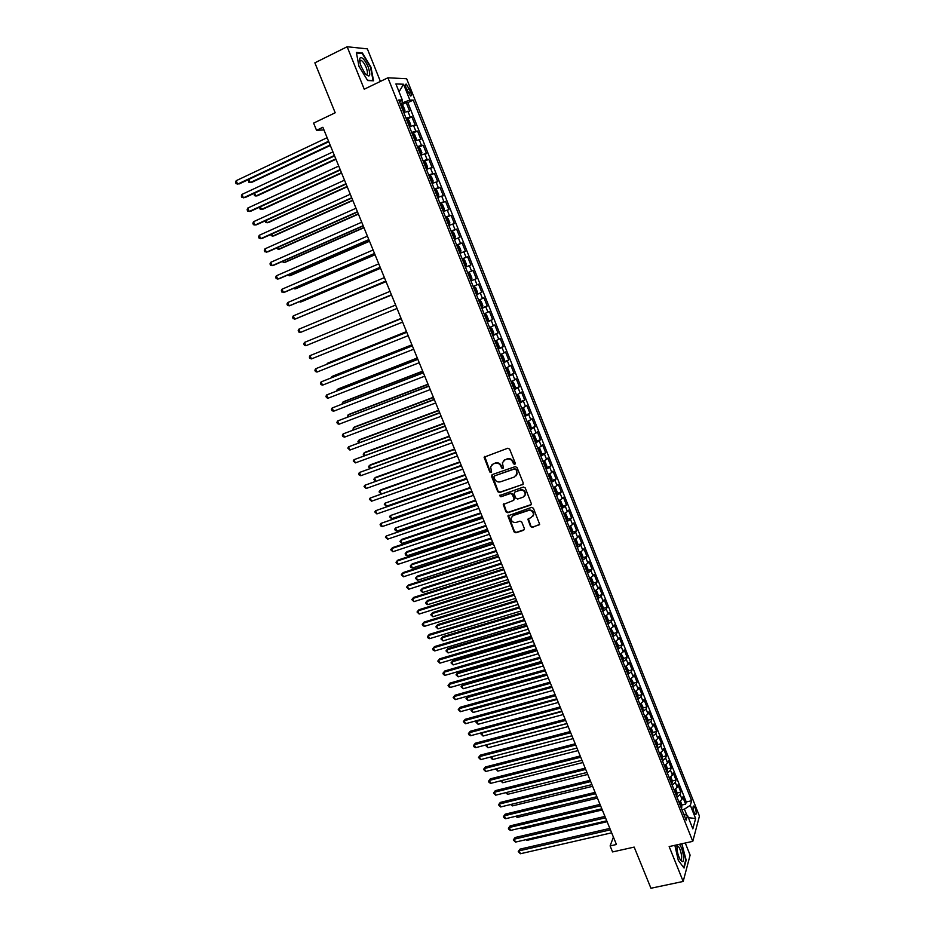 <?xml version="1.0" encoding="UTF-8"?>
<svg xmlns="http://www.w3.org/2000/svg" width="935" height="935" viewBox="0 0 935 935"><rect width="100%" height="100%" fill="white"/><g stroke="black" fill="none" stroke-linecap="round" stroke-linejoin="round"><path stroke-width="1.4" d="M514.729 464.356L515.255 463.129L509.61 449.104L507.787 448.227L484.073 457.192L489.788 471.976L491.039 472.584L491.6 471.965L490.606 466.81L493.177 463.959L495.082 463.292C497.642 462.685 499.57 463.62 500.844 466.074L501.581 467.886L502.843 468.493L503.404 467.851L502.399 462.743L505.017 459.821L506.934 459.155C509.517 458.536 511.445 459.471 512.731 461.937L513.455 463.748L514.729 464.356M503.79 460.511L507.308 458.793C509.891 458.185 511.819 459.108 513.105 461.586L513.829 463.386L515.208 463.947M484.681 456.397L490.174 471.614L491.518 472.187M491.997 464.613L495.468 462.942C498.039 462.334 499.956 463.257 501.23 465.712L501.955 467.523L503.322 468.084M695.208 808.191L693.805 805.993C692.695 806.227 692.777 808.366 694.062 812.41L695.465 814.607C696.587 814.35 696.505 812.211 695.208 808.191M530.566 526.545L532.366 527.422L539.67 524.348L533.417 508.243L531.606 507.366L507.869 515.898L514.121 531.922L515.91 532.798L523.647 530.274L524.395 528.567L521.753 522.034L519.953 521.157L516.12 522.431C512.824 522.747 511.164 521.262 511.129 517.955L513.315 515.512L528.404 510.498C531.676 510.159 533.347 511.62 533.441 514.904L531.209 517.452L527.854 519.229L530.566 526.545L532.716 527.001L539.553 524.699M380.393 81.415L367.361 48.865L347.154 46.75L314.861 62.844L335.197 112.773L313.599 123.116L316.544 130.304L322.867 127.289L616.434 844.492L610.111 845.93L612.565 851.925L634.175 847.098L650.935 888.25L683.193 881.448L690.112 855.116L685.273 843.008M347.154 46.75L364.241 89.211L387.92 77.792L692.777 841.348L669.156 846.572L683.193 881.448M522.501 484.762L523.261 483.009L517.02 467.512L515.197 466.635L492.277 474.583L491.541 476.324L497.794 491.693L499.582 492.558L523.168 484.225M525.236 487.93L531.524 504.129L530.683 505.087L507.763 512.731L505.975 511.854L503.252 504.503L513.315 500.482L514.063 498.752L512.298 494.393L510.498 493.516L500.868 496.789L499.559 495.597L523.425 487.053L525.236 487.93M681.872 805.035L685.624 804.158L682.749 796.959L682.047 799.32L680.131 794.493L677.01 797.286M677.069 793.032L680.832 792.144L677.957 784.909L677.232 787.247L675.304 782.396L672.171 785.166M672.253 780.994L676.028 780.082L673.142 772.824L672.405 775.127L670.477 770.265L667.321 773M667.415 768.909L671.213 767.986L668.315 760.716L667.567 762.972L665.626 758.098L662.459 760.798M662.564 756.801L666.386 755.854L663.476 748.549L662.705 750.77L660.753 745.885L657.574 748.561M657.702 744.646L661.536 743.676L658.614 736.359L657.831 738.533L655.879 733.636L652.677 736.289M652.829 732.456L656.674 731.474L653.752 724.122L652.946 726.261L650.982 721.353L647.756 723.982M647.932 720.231L651.788 719.225L648.855 711.851L648.037 713.954L646.073 709.022L642.836 711.628M643.023 707.959L646.903 706.942L643.958 699.544L643.116 701.612L641.141 696.657L637.892 699.228M638.091 695.652L641.994 694.611L639.037 687.202L638.173 689.224L636.197 684.256L632.925 686.804M633.147 683.31L637.062 682.246L634.105 674.813L633.229 676.788L631.242 671.809L627.958 674.334M628.191 670.933L632.13 669.846L629.162 662.389L628.262 664.329L626.263 659.327L622.955 661.828M623.213 658.509L627.175 657.399L624.194 649.918L623.271 651.824L621.272 646.81L617.953 649.276M618.222 646.05L622.207 644.916L619.215 637.413L618.28 639.271L616.27 634.246L612.928 636.688M613.22 633.544L617.217 632.399L614.213 624.872L613.267 626.695L611.256 621.646L607.89 624.054M608.194 621.015L612.215 619.835L609.199 612.285L608.229 614.061L606.219 609.001L602.83 611.385M603.157 608.44L607.189 607.236L604.174 599.662L603.18 601.404L601.158 596.32L597.757 598.68M598.108 595.817L602.163 594.602L599.136 586.993L598.12 588.699L596.086 583.604L592.673 585.929M593.035 583.159L597.114 581.921L594.076 574.289L593.035 575.948L591.002 570.841L587.566 573.132M587.94 570.467L592.042 569.205L588.992 561.549L587.94 563.162L585.906 558.031L582.447 560.299M582.832 557.727L586.958 556.442L583.908 548.763L582.832 550.329L580.787 545.187L577.316 547.431M577.713 544.953L581.862 543.632L578.8 535.93L577.701 537.461L575.644 532.307L572.162 534.504M572.571 532.132L576.743 530.788L573.669 523.062L572.559 524.547L570.502 519.369L566.984 521.555M567.416 519.276L571.612 517.908L568.527 510.159L567.393 511.597L565.324 506.408L561.806 508.558M562.239 506.373L566.47 504.982L563.373 497.21L562.216 498.6L560.147 493.399L556.594 495.515M557.05 493.435L561.304 492.009L558.195 484.213L557.026 485.569L554.946 480.345L551.381 482.425M551.837 480.461L556.126 479L553.006 471.182L551.814 472.491L549.722 467.243L546.133 469.3M546.613 467.43L550.925 465.957L547.793 458.103L546.589 459.365L544.486 454.106L540.886 456.128M541.365 454.375L545.713 452.856L542.569 444.978L541.342 446.205L539.238 440.923L535.615 442.921M536.106 441.262L540.477 439.719L537.333 431.818L536.082 432.998L533.967 427.704L530.32 429.668M530.823 428.113L535.229 426.547L532.073 418.623L530.799 419.745L528.684 414.439L525.014 416.367M524.675 415.502L529.958 413.328L526.791 405.369L525.505 406.456L523.378 401.127L519.696 403.02M520.129 401.723L524.675 400.063L521.508 392.081L520.187 393.121L518.06 387.768L514.355 389.638M514.449 388.574L519.381 386.751L516.19 378.745L514.858 379.739L512.719 374.374L508.991 376.209M508.675 375.414L514.063 373.404L510.861 365.363L509.505 366.31L507.366 360.933L503.614 362.733M503.346 362.044L508.733 360.01L505.519 351.946L504.14 352.846L501.99 347.446L498.226 349.211M497.993 348.638L503.381 346.569L500.155 338.482L498.752 339.335L496.59 333.912L492.815 335.653M492.616 335.174L498.004 333.082L494.779 324.971L493.353 325.777L491.191 320.343L487.38 322.049M487.228 321.675L492.616 319.56L489.379 311.413L487.93 312.173L485.756 306.715L481.934 308.398M481.829 308.129L487.217 305.979L483.968 297.821L482.495 298.522L480.309 293.052L476.464 294.689M476.406 294.537L481.794 292.363L478.533 284.182L477.037 284.836L474.851 279.343L470.983 280.956M470.959 280.909L476.347 278.712L473.075 270.484L467.687 272.704M467.687 272.681L471.567 271.103L469.37 265.587L470.889 265.002L467.605 256.751L462.217 258.995M462.171 258.866L466.074 257.312L463.865 251.784L465.408 251.246L462.124 242.971L456.736 245.239M456.642 245.005L460.558 243.486L458.349 237.946L459.915 237.443L456.607 229.145L451.231 231.436M451.091 231.097L455.029 229.613L452.82 224.049L454.41 223.605L451.091 215.272L445.703 217.598M445.516 217.13L449.49 215.693L447.257 210.106L448.87 209.72L445.539 201.364L440.163 203.701M439.929 203.129L443.915 201.715L441.682 196.116L443.319 195.777L439.988 187.397L434.6 189.77M434.319 189.08L438.328 187.701L436.096 182.091L437.755 181.799L434.401 173.384L429.013 175.78M428.697 174.985L432.73 173.641L430.486 168.008L432.169 167.762L428.803 159.324L423.73 161.615M423.052 160.843L427.108 159.534L424.852 153.878L426.559 153.691L423.181 145.217L418.564 147.333M417.396 146.643L421.463 145.381L419.207 139.701L420.937 139.56L417.548 131.064L412.078 133.331M411.704 132.408L415.806 131.169L413.539 125.477L415.292 125.395L411.891 116.863L406.012 118.114M407.473 118.932L411.891 116.863M505.087 459.751L504.351 460.008M406.257 88.439L410.453 95.978C411.599 96.2 411.622 94.774 410.535 91.677L406.339 84.138C405.194 83.905 405.171 85.342 406.257 88.439M387.92 77.792L406.643 78.739L699.438 816.091L692.777 841.348M685.624 804.158L686.255 801.985L691.631 800.722L413.247 100.08L409.857 100.057L400.238 103.656M691.631 800.722L690.346 805.304L695.617 818.546L692.847 828.854L687.494 815.437L686.161 820.205L398.766 99.987L402.319 100.01L395.914 83.94L403.569 84.232L409.857 100.057M686.255 801.985L407.859 102.628L406.222 102.616L409.623 111.171L403.721 112.387M415.806 131.169L417.548 131.064M421.463 145.381L423.181 145.217M427.108 159.534L428.803 159.324M432.73 173.641L434.401 173.384M438.328 187.701L439.988 187.397M443.915 201.715L445.539 201.364M449.49 215.693L451.091 215.272M455.029 229.613L456.607 229.145M460.558 243.486L462.124 242.971M466.074 257.312L467.605 256.751M471.567 271.103L473.075 270.484M476.347 278.712L474.851 279.343M481.794 292.363L480.309 293.052M487.217 305.979L485.756 306.715M492.616 319.56L491.191 320.343M498.004 333.082L496.59 333.912M503.381 346.569L501.99 347.446M508.733 360.01L507.366 360.933M514.063 373.404L512.719 374.374M519.381 386.751L518.06 387.768M524.675 400.063L523.378 401.127M529.958 413.328L528.684 414.439M535.229 426.547L533.967 427.704M540.477 439.719L539.238 440.923M545.713 452.856L544.486 454.106M550.925 465.957L549.722 467.243M556.126 479L554.946 480.345M561.304 492.009L560.147 493.399M566.47 504.982L565.324 506.408M571.612 517.908L570.502 519.369M576.743 530.788L575.644 532.307M581.862 543.632L580.787 545.187M586.958 556.442L585.906 558.031M592.042 569.205L591.002 570.841M597.114 581.921L596.086 583.604M602.163 594.602L601.158 596.32M607.189 607.236L606.219 609.001M612.215 619.835L611.256 621.646M617.217 632.399L616.27 634.246M622.207 644.916L621.272 646.81M627.175 657.399L626.263 659.327M632.13 669.846L631.242 671.809M637.062 682.246L636.197 684.256M641.994 694.611L641.141 696.657M646.903 706.942L646.073 709.022M651.788 719.225L650.982 721.353M656.674 731.474L655.879 733.636M661.536 743.676L660.753 745.885M666.386 755.854L665.626 758.098M671.213 767.986L670.477 770.265M676.028 780.082L675.304 782.396M680.832 792.144L680.131 794.493M686.851 815.215L684.432 809.137L681.966 809.71M402.704 102.488L401.863 100.361M613.407 837.094L610.111 845.93M316.544 130.304L323.954 129.942M401.84 104.685L406.222 102.616M407.859 102.628L413.247 100.08M399.619 102.09L402.319 100.01M413.539 125.477L409.425 126.692M419.207 139.701L415.117 140.951M424.852 153.878L420.797 155.163M430.486 168.008L426.442 169.328M436.096 182.091L432.075 183.447M441.682 196.116L437.685 197.519M447.257 210.106L443.283 211.544M452.82 224.049L448.858 225.51M458.349 237.946L454.422 239.442M463.865 251.784L459.962 253.327M469.37 265.587L465.478 267.165M473.18 286.449L477.037 284.836M478.65 300.182L482.495 298.522M484.12 313.856L487.93 312.173M489.554 327.495L493.353 325.777M494.977 341.088L498.752 339.335M500.377 354.634L504.14 352.846M505.765 368.133L509.505 366.31M511.141 381.585L514.858 379.739M516.494 395.002L520.187 393.121M521.823 408.361L525.505 406.456M527.141 421.697L530.799 419.745M532.436 434.974L536.082 432.998M537.718 448.216L541.342 446.205M542.99 461.399L546.589 459.365M548.237 474.559L551.814 472.491M553.462 487.661L557.026 485.569M558.686 500.728L562.216 498.6M563.875 513.759L567.393 511.597M569.064 526.744L572.559 524.547M574.219 539.682L577.701 537.461M579.373 552.585L582.832 550.329M584.504 565.441L587.94 563.162M589.611 578.251L593.035 575.948M594.707 591.025L598.12 588.699M599.791 603.765L603.18 601.404M604.863 616.457L608.229 614.061M609.912 629.115L613.267 626.695M614.938 641.726L618.28 639.271M619.963 654.301L623.271 651.824M624.954 666.83L628.262 664.329M629.945 679.324L633.229 676.788M634.912 691.783L638.173 689.224M639.867 704.195L643.116 701.612M644.834 716.561L648.037 713.954M649.731 728.903L652.946 726.261M654.64 741.21L657.831 738.533M659.526 753.47L662.705 750.77M664.399 765.683L667.567 762.972M669.261 777.873L672.405 775.127M674.112 790.017L677.232 787.247M687.494 815.437L683.754 814.175M678.939 802.125L682.047 799.32M684.432 809.137L690.346 805.304M399.058 91.805L403.569 84.232M695.617 818.546L688.382 817.658M358.97 66.291L367.665 80.539L373.568 80.796L370.938 67.121L362.418 52.991L356.352 52.407L358.97 66.291M674.86 845.31L678.319 860.434L684.058 868.042L686.161 860.142L681.814 843.767M361.448 53.459L362.418 52.991M492.055 474.688L498.168 491.307L499.968 492.172L522.864 484.377M515.804 469.58L514.53 468.961L494.416 475.927L493.902 477.142L494.662 479.036C495.936 481.478 497.852 482.413 500.412 481.817L514.168 477.095L516.81 474.103L516.167 469.206L514.53 468.961M494.323 475.962L514.904 468.599M515.898 475.938L517.184 473.741L516.564 471.485M516.167 469.206L516.938 471.111M503.778 503.743L506.349 511.457L508.137 512.322L531.384 504.514M513.993 499.944L514.437 498.367L512.672 494.007L510.872 493.131L500.868 496.789M500.015 495.012L501.242 496.392M522.981 497.233L525.201 494.708C525.143 491.378 523.46 489.882 520.164 490.244L514.834 492.055L514.086 493.785L515.851 498.156L517.651 499.021L522.981 497.233M524.547 496.123L525.563 494.311C525.505 490.992 523.822 489.508 520.526 489.858L520.164 490.244M514.53 492.196L520.526 489.858M528.31 518.504L530.928 526.125M532.868 516.249L533.792 514.495C533.698 511.211 532.027 509.75 528.754 510.101L528.404 510.498M513.257 515.279L528.754 510.101M513.315 515.512L512.1 516.225M508.383 515.15L514.495 531.501L516.284 532.377L524.36 529.666M403.628 112.142L404.96 110.26L403.242 105.982L401.688 104.556L400.671 104.755M404.539 111.709L403.534 111.908M248.874 179.38L250.218 182.559L251.749 182.36L330.312 145.463M402.447 109.196L402.354 107.35L401.758 107.478M248.687 179.462L248.733 182.196L250.218 182.559L330.125 145.007M328.582 141.255L237.63 184.125L236.181 180.689L327.133 137.702M328.781 141.734L239.231 183.926L236.134 183.763L235.562 182.383L236.181 180.689M368.238 67.075C364.627 59.337 361.822 56.38 359.823 58.227C359.285 59.945 359.765 62.738 361.261 66.584L364.884 73.222C369.921 78.318 371.043 76.273 368.238 67.075M365.725 74.274L365.936 74.391C367.864 74.742 367.969 72.474 366.24 67.589C364.627 63.825 362.955 61.441 361.226 60.413L359.73 61.359M356.469 52.991L362.242 53.54L370.505 67.238L373.053 80.492L367.478 80.246M677.139 844.808C676.531 849.459 677.571 854.473 680.283 859.849L682.316 861.638C685.191 861.941 682.679 847.437 679.336 844.317M680.259 859.604L680.645 859.697C683.076 859.943 680.458 847.18 677.875 846.187L676.882 846.561M681.358 843.873L682.316 845.158L685.729 859.966L683.707 867.563M409.32 126.412L410.64 124.519L408.934 120.241L407.391 118.85L406.386 119.061M410.231 125.98L409.238 126.202M254.647 193.101L255.874 195.999L257.394 195.777L335.969 159.289M408.151 123.49L408.069 121.643L407.473 121.772M254.203 193.311L254.39 195.637L255.874 195.999L335.794 158.868M414.988 140.636L415.911 140.203L414.918 140.449M415.923 140.168L416.297 138.719L414.602 134.465L413.071 133.097L415.923 140.168M260.409 206.787L261.508 209.405L263.015 209.148L341.602 173.069M413.843 137.737L413.761 135.891L413.153 136.031M259.685 207.126L260.023 209.019L261.508 209.405L341.45 172.683M420.645 154.801L421.942 152.873L420.259 148.63L418.775 147.333L417.746 147.543M421.568 154.392L420.575 154.637M266.148 220.426L267.13 222.764L268.625 222.483L347.224 186.79M418.775 147.333L421.58 154.345M419.511 151.938L419.429 150.103L418.822 150.243M265.143 220.882L265.645 222.366L267.13 222.764L347.084 186.462M426.278 168.931L427.575 166.979L425.881 162.748L424.385 161.463L423.403 161.72M427.201 168.522L426.22 168.779M271.863 234.019L272.728 236.087L274.212 235.772L352.822 200.476M425.156 166.103L425.086 164.256L424.478 164.396M270.753 234.521L271.243 235.678L272.728 236.087L352.705 200.183M334.391 155.444L243.416 197.834L241.978 194.41L332.942 151.902M334.578 155.888L245.005 197.601L241.92 197.449L241.347 196.081L241.978 194.41M340.188 169.597L249.189 211.497L247.752 208.084L338.739 166.056M340.34 169.983L250.755 211.228L247.693 211.1L247.109 209.744L247.752 208.084M345.95 183.692L254.939 225.113L253.502 221.712L344.512 180.174M346.102 184.043L256.494 224.821L253.432 224.716L252.859 223.348L253.502 221.712M351.7 197.741L260.666 238.694L259.24 235.304L350.274 194.235M351.829 198.045L262.209 238.367L259.17 238.273L258.598 236.917L259.24 235.304M431.9 183.003L433.174 181.039L431.502 176.82L430.018 175.558L429.036 175.838M432.823 182.594L431.853 182.874M277.566 247.565L278.314 249.364L279.775 249.014L358.409 214.115M430.778 180.21L430.719 178.363L430.112 178.515M276.456 248.055L278.314 249.364L358.304 213.858M357.439 211.742L266.381 252.228L264.956 248.85L356.001 208.248M357.544 212.011L267.901 251.866L264.874 251.784L264.301 250.44L264.956 248.85M437.498 197.04L438.772 195.053L437.089 190.845L435.617 189.618L434.658 189.91M438.421 196.631L437.451 196.934M283.247 261.075L283.889 262.595L285.327 262.221L363.972 227.719M436.388 194.27L436.329 192.411L435.722 192.575M282.136 261.555L283.889 262.595L363.89 227.497M363.142 225.697L272.085 265.715L270.659 262.349L361.716 222.214M363.248 225.931L273.581 265.318L270.566 265.26L269.993 263.915L270.659 262.349M443.085 211.018L444.335 209.019L442.664 204.823L441.215 203.631L440.256 203.935M441.25 203.666L444.008 210.585L443.05 210.936M288.903 274.528L289.429 275.79L290.867 275.381L369.524 241.265M441.986 208.271L441.928 206.425L441.308 206.6M287.793 275.019L289.429 275.79L369.454 241.09M368.846 239.605L277.753 279.156L276.339 275.802L367.42 236.134M368.916 239.792L279.238 278.724L276.234 278.688L275.673 277.356L276.339 275.802M448.636 224.961L449.887 222.927L448.227 218.767L446.778 217.598L445.831 217.913M449.56 224.564L448.613 224.891M294.548 287.945L294.969 288.938L296.383 288.494L375.052 254.776M447.561 222.238L447.503 220.391L446.883 220.566M293.438 288.424L294.969 288.938L374.993 254.636M374.514 253.467L283.422 292.561L282.008 289.207L373.1 250.007M374.573 253.619L284.883 292.094L281.891 292.082L281.33 290.738L282.008 289.207M454.188 238.846L455.415 236.8L453.755 232.651L452.33 231.518L451.395 231.857M455.1 238.46L454.165 238.799M300.182 301.327L300.486 302.052L301.876 301.573L380.557 268.24M453.113 236.158L453.054 234.311L452.447 234.498M299.329 301.678L300.486 302.052L380.522 268.135M380.171 267.281L289.055 305.92L287.653 302.578L378.757 263.834M380.218 267.387L290.505 305.418L287.536 305.418L286.963 304.085L287.653 302.578M459.704 252.695L460.628 252.31L460.932 250.627L459.284 246.489L457.869 245.391L456.934 245.741M460.628 252.31L459.693 252.66M305.78 314.651L386.05 281.657M458.43 248.196L458.641 250.031M305.254 314.873L386.026 281.599M385.804 281.049L294.677 319.232L293.274 315.901L384.402 277.613M385.839 281.119L296.115 318.706L293.146 318.718L292.585 317.397L293.274 315.901M466.133 266.113L465.209 266.487L466.133 266.113L466.425 264.418L464.777 260.281L463.421 259.24L462.451 259.579M311.378 327.94L391.531 295.039M463.421 259.24L466.144 266.066M463.947 262.022L464.157 263.857M311.145 328.033L391.52 295.004M391.426 294.782L300.287 332.498L298.884 329.19L390.024 291.358M391.438 294.805L300.287 332.498L298.744 331.983L298.195 330.651L298.884 329.19M470.702 280.255L471.626 279.869L471.906 278.151L470.258 274.037L468.914 273.02L467.956 273.371M305.874 345.728L304.331 345.19L303.77 343.87L304.471 342.42L395.622 305.044L304.471 342.42L305.874 345.728L397.024 308.457M468.914 273.02L471.626 279.834M470.106 277.461L469.615 275.79L469.008 275.989M474.361 286.729L473.449 287.127L474.361 286.729L475.728 287.735L477.364 291.837L477.095 293.543L474.396 286.753M477.095 293.543L476.184 293.976M320.81 351.221L401.08 318.379L321.114 351.092M475.588 291.182L475.109 289.523L474.489 289.733M401.197 318.648L310.046 355.627L401.208 318.683M311.437 358.911L309.894 358.362L309.345 357.053L310.046 355.627L311.437 358.911L402.599 322.096M481.642 307.662L482.542 307.253L482.811 305.488L481.174 301.397L479.854 300.451L478.919 300.825M482.553 307.206L479.854 300.451L478.895 300.79M406.503 331.598L327.764 363.131L326.654 364.264M481.046 304.868L480.567 303.209L479.947 303.419M406.526 331.68L326.046 364.51M406.748 332.205L315.598 368.776L406.783 332.287M316.988 372.06L315.446 371.499L314.885 370.19L315.598 368.776L316.988 372.06L408.163 335.677M487.077 321.301L487.976 320.869L488.234 319.08L486.609 315.001L485.265 314.067L484.365 314.487M485.265 314.067L484.342 314.429M411.903 344.816L333.164 375.975L331.855 376.618L332.182 377.389M486.048 318.706L486.013 316.86M411.949 344.933L331.855 376.618L331.259 377.763M412.277 345.728L321.137 381.889L412.323 345.845M322.517 385.162L320.974 384.589L320.425 383.28L321.137 381.889L322.517 385.162L413.714 349.223M492.5 334.882L493.388 334.45L493.633 332.638L492.009 328.571L490.723 327.682L489.8 328.103M493.399 334.403L490.723 327.682L489.765 328.021M417.302 357.988L338.552 388.773L337.255 389.451L337.687 390.479M491.471 332.311L491.448 330.452M417.361 358.14L337.255 389.451L336.577 390.912M417.793 359.204L326.654 394.956L417.851 359.356M328.033 398.216L326.479 397.632L325.929 396.335L326.654 394.956L328.033 398.216L419.242 362.722M497.911 348.428L498.787 347.984L499.021 346.149L497.408 342.105L496.088 341.217L495.211 341.661M496.088 341.217L495.176 341.579M422.678 371.125L343.916 401.536L342.631 402.249L343.168 403.523M496.882 345.868L496.859 344.01M422.749 371.312L342.631 402.249L342.058 403.955M423.286 372.633L332.159 407.987L423.368 372.82M333.538 411.236L331.972 410.64L331.422 409.343L332.159 407.987L333.538 411.236L424.747 376.186M503.299 361.938L504.175 361.471L504.397 359.613L502.785 355.58L501.487 354.727L500.611 355.195M501.487 354.727L500.564 355.078M428.031 384.215L349.258 414.263L347.995 415L348.638 416.531M502.27 359.367L502.247 357.509L501.627 357.754M428.125 384.437L347.995 415L347.528 416.952M428.768 386.015L337.64 420.972L428.861 386.248M339.008 424.221L337.453 423.602L336.904 422.304L337.64 420.972L339.008 424.221L430.229 389.591M508.663 375.391L509.528 374.912L509.739 373.042L508.137 369.009L506.852 368.191L505.987 368.671M506.852 368.191L505.928 368.542M433.373 397.258L354.599 426.944L353.348 427.704L354.096 429.492M507.647 372.843L507.623 370.973L507.004 371.23M433.478 397.515L353.348 427.704L352.986 429.913M434.226 399.35L343.11 433.922L434.343 399.619M344.477 437.148L342.911 436.528L342.362 435.231L343.11 433.922L344.477 437.148L435.71 402.962M514.016 388.808L514.881 388.305L515.08 386.412L513.479 382.403L512.205 381.62L511.34 382.099M512.205 381.62L511.293 381.959M438.702 410.266L359.917 439.59L358.678 440.385L359.531 442.407M512.999 386.26L512.988 384.402L512.357 384.647M438.819 410.558L358.678 440.385L357.93 441.659L358.421 442.828M439.672 412.651L348.556 446.825L439.801 412.954M349.924 450.051L347.808 448.122L348.556 446.825L349.924 450.051L441.156 416.285M519.357 402.179L520.398 399.748L518.808 395.75L517.546 394.991L516.693 395.493M517.546 394.991L516.623 395.33M444.008 423.239L365.211 452.201L363.995 453.007L364.954 455.287M518.341 399.642L518.329 397.772L517.698 398.029M444.137 423.567L363.995 453.007L363.236 454.27L364.019 455.637M445.095 425.904L353.991 459.693L445.235 426.255M355.347 462.895L353.231 460.967L353.991 459.693L355.347 462.895L446.591 429.562M522.899 408.35L525.517 414.93L525.692 413.036L524.114 409.062L522.864 408.326L522.01 408.84M522.864 408.326L521.94 408.665M449.291 436.154L370.494 464.765L369.29 465.607L370.353 468.131M523.658 412.966L523.647 411.108L523.027 411.377M449.443 436.516L369.29 465.607L368.53 466.845L369.699 468.365M450.506 439.123L359.402 472.514L450.658 439.497M360.758 475.716L359.18 475.05L358.643 473.764L359.402 472.514L360.758 475.716L452.014 442.804M529.97 428.779L530.975 426.29L529.397 422.316L528.158 421.615L527.328 422.141M528.158 421.615L527.246 421.942M454.562 449.045L375.765 477.282L374.573 478.159L375.73 480.929M528.965 426.255L528.953 424.397L528.333 424.665M454.726 449.443L374.573 478.159L373.801 479.386L375.344 481.069M455.894 452.283L364.802 485.3L456.07 452.704M366.146 488.491L364.042 486.527L364.802 485.3L366.146 488.491L457.414 456M535.252 442.021L536.246 439.497L534.668 435.535L532.611 435.406M536.094 441.425L533.476 434.88L532.529 435.196M459.821 461.89L381.012 489.776L379.832 490.676L381.106 493.692M534.247 439.508L534.236 437.638L533.616 437.919M459.997 462.322L379.832 490.676L379.061 491.88L380.977 493.727M461.271 465.408L370.19 498.039L461.458 465.864M371.522 501.218L369.407 499.255L370.19 498.039L371.522 501.218L462.802 469.148M540.524 455.216L541.494 452.657L539.927 448.707L538.712 448.064L537.882 448.625M538.712 448.064L537.8 448.391M465.069 474.688L385.08 503.159L386.389 506.267L466.565 478.358M539.518 452.715L539.507 450.845L538.887 451.126M465.256 475.155L385.08 503.159L384.308 504.339L386.389 506.267M545.771 468.365L546.73 465.77L545.163 461.843L543.142 461.796M543.96 461.235L543.048 461.551M470.282 487.451L390.316 515.594L391.625 518.691L471.801 491.144M544.766 465.875L544.766 464.005L544.147 464.298M470.492 487.953L390.316 515.594L389.533 516.763L391.625 518.691M550.995 481.478L551.942 478.849L550.376 474.933L548.389 474.933M549.196 474.349L548.272 474.664M475.494 500.167L395.528 527.995L396.837 531.092L477.014 503.883M550.002 478.989L550.002 477.119L549.383 477.423M475.716 500.704L395.528 527.995L394.745 529.14L395.26 530.379L396.837 531.092M466.623 478.498L375.554 510.744L466.822 478.989M376.887 513.911L374.771 511.936L375.554 510.744L376.887 513.911L468.166 482.261M471.965 491.541L380.896 523.401L472.175 492.067M382.228 526.557L380.639 525.844L380.113 524.582L380.896 523.401L382.228 526.557L473.507 495.328M477.282 504.538L386.225 536.024L477.516 505.099M387.558 539.179L385.43 537.181L386.225 536.024L387.558 539.179L478.837 508.348M556.208 494.545L557.143 491.892L555.577 487.976L553.602 488.012M554.408 487.427L553.497 487.731M480.683 512.847L401.863 539.343L400.729 540.36L402.027 543.445L482.215 516.587M555.226 492.067L555.215 490.197L554.595 490.501M480.917 513.42L400.729 540.36L399.935 541.482L402.027 543.445M482.589 517.499L392.712 547.559L391.543 548.611L482.834 518.083M392.864 551.743L390.736 549.757L391.543 548.611L392.864 551.743L484.155 521.333M561.409 507.576L562.321 504.877L560.766 500.985L558.814 501.067M559.609 500.459L558.698 500.763M485.861 525.493L407.029 551.638L405.919 552.678L407.216 555.752L487.404 529.257M560.427 505.099L560.416 503.229L559.796 503.533M486.106 526.089L405.919 552.678L405.124 553.789L405.638 555.028L407.216 555.752M487.871 530.414L397.994 560.077L396.837 561.152L488.128 531.045M398.158 564.284L396.557 563.524L396.031 562.274L396.837 561.152L398.158 564.284L489.449 534.271M566.587 520.55L567.487 517.826L565.932 513.946L564.004 514.063M564.798 513.455L563.934 513.736M491.015 538.092L412.183 563.899L411.084 564.962L412.382 568.036L492.57 541.879M565.605 518.095L565.605 516.213L564.985 516.529M491.272 538.724L411.084 564.962L410.278 566.061L410.792 567.288L412.382 568.036M493.142 543.282L403.254 572.547L402.12 573.658L493.411 543.948M403.429 576.778L401.314 574.768L402.12 573.658L403.429 576.778L494.732 547.174M571.752 533.499L572.629 530.741L571.086 526.872L569.17 527.036M496.158 550.657L417.326 576.124L416.239 577.211L417.524 580.273L497.724 554.467M570.771 531.045L570.771 529.163L570.151 529.49M496.438 551.323L416.239 577.211L415.432 578.298L417.524 580.273M498.39 556.115L408.501 584.994L407.38 586.116L498.682 556.816M408.688 589.237L406.561 587.215L407.38 586.116L408.688 589.237L499.991 560.03M576.907 546.402L577.76 543.609L576.229 539.752L574.335 539.951M501.289 563.174L422.445 588.314L421.381 589.424L422.655 592.474L502.855 567.007M575.925 543.948L575.925 542.066L575.305 542.405M501.569 563.875L421.381 589.424L420.563 590.488L422.655 592.474M503.626 568.912L413.738 597.383L412.627 598.552L503.93 569.649M413.936 601.649L411.809 599.615L412.627 598.552L413.936 601.649L505.239 572.839M582.038 559.259L582.879 556.43L581.348 552.597L579.466 552.83M506.396 575.656L427.552 600.457L426.5 601.602L427.774 604.641L507.974 579.525M581.056 556.816L581.067 554.934L580.448 555.273M506.7 576.392L426.5 601.602L425.682 602.643L426.185 603.858L427.774 604.641M508.85 581.663L418.95 609.749L417.863 610.941L509.166 582.435M419.16 614.026L417.033 611.993L417.863 610.941L419.16 614.026L510.475 585.614M585.333 565.032L584.597 565.675M587.916 571.343L585.38 565.009L586.455 565.394L587.975 569.216L587.145 572.068M511.492 588.103L432.648 612.565L431.608 613.734L432.882 616.761L513.081 591.984M586.175 569.637L586.187 567.755L585.567 568.106M511.807 588.875L431.608 613.734L430.778 614.762L432.882 616.761M514.051 594.368L424.151 622.067L423.076 623.283L514.379 595.174M424.373 626.368L422.76 625.55L422.246 624.323L423.076 623.283L424.373 626.368L515.688 598.353M590.394 577.877L589.704 578.461M593 584.106L590.499 577.818L591.539 578.146L593.059 581.967L592.241 584.854M516.564 600.515L437.72 624.638L436.692 625.831L437.966 628.858L518.165 604.419M591.282 582.423L591.282 580.542L590.663 580.892M516.891 601.31L436.692 625.831L435.862 626.847L437.966 628.858M519.241 607.037L429.34 634.351L428.277 635.601L519.579 607.879M429.574 638.663L427.95 637.845L427.435 636.618L428.277 635.601L429.574 638.663L520.877 611.046M595.431 590.675L594.789 591.224M595.653 590.569L596.612 590.862L598.131 594.672L597.325 597.582M521.625 612.881L442.793 636.677L441.764 637.904L443.038 640.907L523.238 616.808M596.366 595.174L596.366 593.281L595.759 593.643M521.964 613.711L441.764 637.904L440.934 638.897L442.793 636.677M443.038 640.907L440.934 638.897M524.406 619.671L434.506 646.599L433.454 647.873L524.769 620.536M434.752 650.935L433.127 650.094L432.613 648.867L433.454 647.873L434.752 650.935L526.054 623.703M432.613 648.867L434.506 646.599M600.445 603.449L599.861 603.94M600.761 603.274L601.661 603.542L603.18 607.341L602.397 610.286M526.674 625.211L447.83 648.68L446.825 649.93L448.087 652.922L528.287 629.162M601.427 607.867L601.439 605.985L600.819 606.347M527.024 626.076L446.825 649.93L445.983 650.9L447.83 648.68M448.087 652.922L445.983 650.9M529.561 632.259L439.66 658.813L438.62 660.098L529.935 633.17M439.906 663.16L437.779 661.092L438.62 660.098L439.906 663.16L531.22 636.314M437.779 661.092L439.66 658.813M605.857 615.955L606.698 616.177L608.217 619.963L607.446 622.932M531.711 637.495L452.867 660.648L451.874 661.91L453.136 664.902L533.336 641.468M606.488 620.536L606.499 618.643L605.88 619.017M532.073 638.395L451.874 661.91L451.021 662.88L452.867 660.648M453.136 664.902L451.021 662.88M534.703 644.811L444.803 670.979L443.774 672.3L535.077 645.746M445.06 675.339L443.435 674.486L442.921 673.27L443.774 672.3L445.06 675.339L536.363 648.89M442.921 673.27L444.803 670.979M610.941 628.577L613.231 632.539L612.472 635.555M536.725 649.755L457.881 672.569L456.899 673.866L458.162 676.846L538.361 653.74M611.525 633.159L611.537 631.265L610.917 631.639M537.099 650.678L456.899 673.866L456.046 674.813L457.881 672.569M458.162 676.846L456.046 674.813M539.822 657.317L449.922 683.111L448.905 684.455L540.22 658.287M450.191 687.494L448.555 686.617L448.052 685.413L448.905 684.455L450.191 687.494L541.494 661.419M448.052 685.413L449.922 683.111M616.013 641.165L618.234 645.092L617.497 648.13M541.716 661.968L462.883 684.467L461.913 685.787L463.164 688.756L543.364 665.977M616.539 645.734L616.551 643.841L615.943 644.227M542.113 662.927L461.913 685.787L461.06 686.711L462.883 684.467M463.164 688.756L461.06 686.711M544.93 669.787L455.029 695.208L454.024 696.587L545.339 670.792M455.298 699.602L453.159 697.51L454.024 696.587L455.298 699.602L546.613 673.913M453.159 697.51L455.029 695.208M621.074 653.717L623.224 657.597L622.5 660.659M546.706 674.147L467.862 696.318L466.916 697.674L468.166 700.631L548.354 678.179M621.541 658.287L621.553 656.382L620.945 656.779M547.115 675.14L466.916 697.674L466.051 698.585L467.862 696.318M468.166 700.631L466.051 698.585M550.014 682.223L460.113 707.269L459.132 708.672L550.434 683.263M460.406 711.687L458.255 709.583L459.132 708.672L460.406 711.687L551.708 686.372M458.255 709.583L460.113 707.269M626.111 666.223L628.191 670.056L627.478 673.153M626.532 670.781L626.543 668.887L625.936 669.285M552.094 687.307L471.894 709.513L473.145 712.47L553.333 690.346M472.759 708.251L471.03 710.413L472.736 708.262M473.145 712.47L471.03 710.413M555.086 694.611L465.186 719.296L464.216 720.71L555.519 695.687M465.478 723.725L463.339 721.61L464.216 720.71L465.478 723.725L556.792 698.784M463.339 721.61L465.186 719.296M631.148 678.681L633.147 682.48L632.457 685.612M631.511 683.251L631.522 681.346L630.915 681.755M557.061 699.438L476.862 721.329L478.101 724.274L558.3 702.465M477.446 720.453L475.997 722.206L477.329 720.488M478.101 724.274L475.997 722.206M560.147 706.965L470.247 731.275L469.288 732.724L560.591 708.076M470.55 735.728L468.914 734.805L468.412 733.601L469.288 732.724L470.55 735.728L561.853 711.161M468.412 733.601L470.247 731.275M636.162 691.105L638.091 694.869L637.401 698.024M636.466 695.675L636.478 693.77L635.87 694.179M562.005 711.535L481.817 733.098L483.056 736.032L563.244 714.55M482.133 732.608L480.941 733.963L481.911 732.666M483.056 736.032L480.941 733.963M565.184 719.284L475.296 743.231L474.337 744.704L565.64 720.417M475.599 747.684L473.963 746.761L473.461 745.569L474.337 744.704L475.599 747.684L566.902 723.503M473.461 745.569L475.296 743.231M641.165 703.482L643.011 707.222L642.345 710.401M641.41 708.052L641.422 706.147L640.814 706.568M566.949 723.596L486.761 744.833L487.988 747.766L568.176 726.6M486.831 744.716L485.873 745.686L486.492 744.809M487.988 747.766L485.873 745.686M570.21 731.567L480.321 755.141L479.386 756.637L570.689 732.724M480.637 759.617L478.498 757.49L479.386 756.637L480.637 759.617L571.939 735.798M478.498 757.49L480.321 755.141M646.155 715.813L647.92 719.529L647.265 722.743M646.33 720.406L646.354 718.489L645.746 718.921M491.752 756.719L492.909 759.465L573.097 738.615M492.909 759.465L491.284 758.542L491.085 756.894M490.793 757.373L491.389 756.812M575.212 743.804L485.335 767.016L484.412 768.535L575.703 744.996M485.662 771.504L483.512 769.365L484.412 768.535L485.662 771.504L576.953 748.058M483.512 769.365L485.335 767.016M651.134 728.108L652.817 731.801L652.174 735.039M651.251 732.713L651.263 730.796L650.655 731.228M496.777 768.652L497.817 771.118L577.994 750.595M497.817 771.118L495.76 768.909M580.214 755.994L490.326 778.855L489.414 780.398L580.717 757.221M490.665 783.366L489.017 782.396L488.526 781.216L489.414 780.398L490.665 783.366L581.956 760.272M488.526 781.216L490.326 778.855M656.101 740.368L657.691 744.038L657.071 747.299M656.136 744.973L656.16 743.068L655.552 743.512M501.779 780.55L502.703 782.747L582.879 762.528M502.703 782.747L500.669 780.83M585.193 768.161L495.316 790.659L494.416 792.237L585.707 769.423M495.655 795.182L493.505 793.032L494.416 792.237L495.655 795.182L586.946 772.462M493.505 793.032L495.316 790.659M661.057 752.57L662.553 756.228L661.945 759.524M661.022 757.21L661.033 755.293L660.437 755.737M506.77 792.413L507.576 794.341L587.753 774.437M507.576 794.341L505.66 792.693M590.149 780.281L500.283 802.429L499.395 804.03L590.675 781.578M500.634 806.963L498.484 804.813L499.395 804.03L500.634 806.963L591.913 784.605M498.484 804.813L500.283 802.429M665.954 764.772L667.403 768.383L666.807 771.714M665.884 769.4L665.895 767.483L665.299 767.939M511.749 804.24L512.438 805.9L592.615 786.3M512.438 805.9L510.639 804.521M595.092 792.377L505.227 814.163L504.362 815.788L595.642 793.686M505.601 818.721L503.942 817.716L503.451 816.547L504.362 815.788L505.601 818.721L596.881 796.713M503.451 816.547L505.227 814.163M670.816 776.95L672.23 780.503L671.657 783.857M670.734 781.555L670.746 779.638L670.15 780.094M516.704 816.033L517.289 817.424L597.453 798.128M517.289 817.424L515.594 816.302M600.025 804.416L510.171 825.862L509.306 827.498L600.586 805.771M510.545 830.432L508.885 829.427L508.395 828.258L509.306 827.498L510.545 830.432L601.813 808.787M508.395 828.258L510.171 825.862M675.654 789.082L677.045 792.588L676.484 795.965M675.573 793.663L675.584 791.746L674.988 792.214M521.66 827.791L522.127 828.913L602.28 809.932M522.127 828.913L520.666 828.024M604.945 816.43L515.091 837.515L514.238 839.186L605.506 817.809M515.477 842.108L513.315 839.922L514.238 839.186L515.477 842.108L606.745 820.813M513.315 839.922L515.091 837.515M680.481 801.19L681.849 804.626L681.299 808.039M680.388 805.748L680.399 803.819L679.815 804.299M526.58 839.513L526.943 840.366L607.096 821.69M526.943 840.366L525.832 839.688M609.842 828.41L520 849.144L519.159 850.838L610.426 829.812M520.386 853.749L518.235 851.563L519.159 850.838L520.386 853.749L611.654 832.816M518.235 851.563L520 849.144M410.126 116.922L407.847 111.207M406.772 89.737L409.285 88.533M408.069 92.845L410.535 91.677M404.551 111.674L401.723 104.591M410.243 125.945L407.426 118.885M427.213 168.475L424.42 161.486M432.835 182.559L430.053 175.593M438.433 196.595L435.663 189.653M449.571 224.529L446.813 217.633M455.111 238.425L452.376 231.553M460.639 252.263L457.905 245.414M487.988 320.822L485.3 314.09M498.799 347.937L496.123 341.24M504.175 361.424L501.511 354.751M509.54 374.865L506.887 368.215M514.881 388.259L512.24 381.632M520.211 401.618L517.581 395.014M530.811 428.195L528.193 421.638M541.342 454.609L538.747 448.087M546.589 467.745L543.995 461.247M551.814 480.835L549.231 474.361M557.015 493.89L554.443 487.439M562.204 506.91L559.644 500.47M567.381 519.872L564.822 513.467M572.536 532.81L569.988 526.417M577.678 545.689L575.142 539.32M582.809 558.534L580.273 552.188M598.084 596.834L595.595 590.593M603.133 609.515L600.667 603.332M608.182 622.161L605.728 616.025M613.208 634.76L610.777 628.671M618.222 647.324L615.814 641.281M623.213 659.841L620.828 653.857M628.191 672.323L625.819 666.386M633.159 684.771L630.809 678.88M638.102 697.171L635.777 691.327M643.035 709.536L640.732 703.739M647.955 721.867L645.664 716.116M652.852 734.15L650.585 728.458M657.737 746.399L655.493 740.754M662.611 758.612L660.379 753.002M667.473 770.791L665.253 765.227M672.312 782.922L670.115 777.406M677.139 795.019L674.953 789.549M681.942 807.08L679.78 801.657M405.509 84.536L406.339 84.138M359.858 60.904L359.823 58.227M359.706 61.161L361.226 60.413M677.875 846.187L676.998 846.385L677.337 844.761M441.343 206.682L441.928 206.425M446.918 220.648L447.503 220.391M452.47 234.556L453.054 234.311M458.01 248.429L458.594 248.184M463.526 262.256L464.122 262.01M469.019 276.035L469.615 275.79M474.501 289.768L475.109 289.523M479.959 303.454L480.567 303.209M501.663 357.743L502.247 357.509"/></g></svg>
